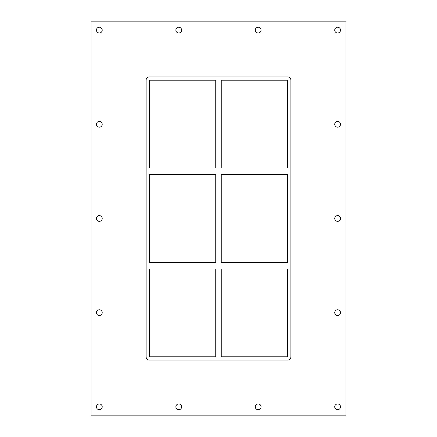 <?xml version="1.0" encoding="UTF-8"?>
<svg xmlns="http://www.w3.org/2000/svg" width="437" height="437" viewBox="0 0 437 437"><rect width="100%" height="100%" fill="white"/><g stroke="black" fill="none" stroke-linecap="round" stroke-linejoin="round"><path stroke-width="0.66" d="M96.435 30.109A2.89 2.89 0 0 1 99.325 27.22A2.89 2.89 0 0 1 102.214 30.109A2.89 2.89 0 0 1 99.325 32.999A2.89 2.89 0 0 1 96.435 30.109M334.731 124.288A2.89 2.89 0 0 1 337.621 121.399A2.89 2.89 0 0 1 340.51 124.288A2.89 2.89 0 0 1 337.621 127.178A2.89 2.89 0 0 1 334.731 124.288M96.435 124.288A2.89 2.89 0 0 1 99.325 121.399A2.89 2.89 0 0 1 102.214 124.288A2.89 2.89 0 0 1 99.325 127.178A2.89 2.89 0 0 1 96.435 124.288M334.731 218.473A2.89 2.89 0 0 1 337.621 215.583A2.89 2.89 0 0 1 340.51 218.473A2.89 2.89 0 0 1 337.621 221.362A2.89 2.89 0 0 1 334.731 218.473M96.435 218.473A2.89 2.89 0 0 1 99.325 215.583A2.89 2.89 0 0 1 102.214 218.473A2.89 2.89 0 0 1 99.325 221.362A2.89 2.89 0 0 1 96.435 218.473M334.731 312.657A2.89 2.89 0 0 1 337.621 309.767A2.89 2.89 0 0 1 340.51 312.657A2.89 2.89 0 0 1 337.621 315.547A2.89 2.89 0 0 1 334.731 312.657M96.435 312.657A2.89 2.89 0 0 1 99.325 309.767A2.89 2.89 0 0 1 102.214 312.657A2.89 2.89 0 0 1 99.325 315.547A2.89 2.89 0 0 1 96.435 312.657M175.865 406.836A2.89 2.89 0 0 1 178.755 403.946A2.89 2.89 0 0 1 181.645 406.836A2.89 2.89 0 0 1 178.755 409.726A2.89 2.89 0 0 1 175.865 406.836M175.865 30.109A2.89 2.89 0 0 1 178.755 27.22A2.89 2.89 0 0 1 181.645 30.109A2.89 2.89 0 0 1 178.755 32.999A2.89 2.89 0 0 1 175.865 30.109M255.295 406.836A2.89 2.89 0 0 1 258.191 403.946A2.89 2.89 0 0 1 261.08 406.836A2.89 2.89 0 0 1 258.191 409.726A2.89 2.89 0 0 1 255.295 406.836M255.295 30.109A2.89 2.89 0 0 1 258.191 27.22A2.89 2.89 0 0 1 261.08 30.109A2.89 2.89 0 0 1 258.191 32.999A2.89 2.89 0 0 1 255.295 30.109M334.731 30.109A2.89 2.89 0 0 1 337.621 27.22A2.89 2.89 0 0 1 340.51 30.109A2.89 2.89 0 0 1 337.621 32.999A2.89 2.89 0 0 1 334.731 30.109M96.435 406.836A2.89 2.89 0 0 1 99.325 403.946A2.89 2.89 0 0 1 102.214 406.836A2.89 2.89 0 0 1 99.325 409.726A2.89 2.89 0 0 1 96.435 406.836M334.731 406.836A2.89 2.89 0 0 1 337.621 403.946A2.89 2.89 0 0 1 340.51 406.836A2.89 2.89 0 0 1 337.621 409.726A2.89 2.89 0 0 1 334.731 406.836M287.584 262.397L221.253 262.397L221.253 174.603L287.584 174.603L287.584 262.397M221.253 269.006L287.584 269.006L287.584 356.8L221.253 356.8L221.253 269.006M149.416 269.006L215.747 269.006L215.747 356.8L149.416 356.8L149.416 269.006M215.747 262.397L149.416 262.397L149.416 174.603L215.747 174.603L215.747 262.397M287.584 167.994L221.253 167.994L221.253 80.2L287.584 80.2L287.584 167.994M215.747 167.994L149.416 167.994L149.416 80.2L215.747 80.2L215.747 167.994M146.116 80.2A3.305 3.305 0 0 1 149.416 76.896L287.584 76.896A3.305 3.305 0 0 1 290.884 80.2L290.884 356.8A3.305 3.305 0 0 1 287.584 360.104L149.416 360.104A3.305 3.305 0 0 1 146.116 356.8L146.116 80.2M91.071 415.15L345.929 415.15L345.929 21.85L91.071 21.85L91.071 415.15"/></g></svg>
